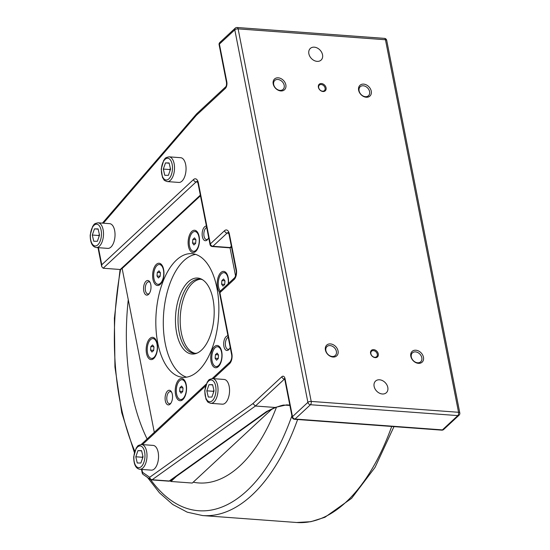 <?xml version="1.0" encoding="UTF-8"?>
<svg xmlns="http://www.w3.org/2000/svg" width="550" height="550" viewBox="0 0 550 550"><rect width="100%" height="100%" fill="white"/><g stroke="black" fill="none" stroke-linecap="round" stroke-linejoin="round"><path stroke-width="0.82" d="M195.291 353.32A37.201 18.769 94.2 0 1 180.228 323.118A37.201 18.769 94.2 0 1 192.569 283.099A37.201 18.769 94.2 0 1 200.757 279.242M276.492 407.11A166.162 83.834 94.2 0 1 193.215 482.192M147.125 438.989A166.162 83.834 94.2 0 1 131.532 390.878A166.162 83.834 94.2 0 1 128.267 299.681M140.876 463.031L137.252 462.99L135.809 456.782L137.974 450.615L141.591 450.656L143.041 456.871L140.876 463.031M152.955 445.397A12.402 6.256 94.2 0 1 153.147 445.404A12.402 6.256 94.2 0 1 158.489 458.04A12.402 6.256 94.2 0 1 151.518 470.147A12.402 6.256 94.2 0 1 151.326 470.14L139.789 469.288A12.402 6.256 -85.8 0 0 139.989 469.294A12.402 6.256 -85.8 0 0 146.953 457.188A12.402 6.256 -85.8 0 0 141.618 444.551A12.402 6.256 -85.8 0 0 141.419 444.544M135.809 456.782L142.209 457.256L142.608 458.088M141.646 450.89L137.974 450.615M142.876 456.163L142.209 457.256M211.894 397.079L208.278 397.038L206.827 390.83L208.993 384.663L212.609 384.704L214.06 390.913L211.894 397.079M223.974 379.438A12.402 6.256 94.2 0 1 224.166 379.452A12.402 6.256 94.2 0 1 229.508 392.081A12.402 6.256 94.2 0 1 222.537 404.188A12.402 6.256 94.2 0 1 222.344 404.181L210.815 403.329A12.402 6.256 -85.8 0 0 211.008 403.342A12.402 6.256 -85.8 0 0 217.979 391.236A12.402 6.256 -85.8 0 0 212.637 378.599A12.402 6.256 -85.8 0 0 212.444 378.592M206.827 390.83L213.235 391.297L213.634 392.129M212.664 384.931L208.993 384.663M213.895 390.211L213.235 391.297M218.233 358.627L216.521 360.216L215.126 358.236L215.435 354.668L217.14 353.086L218.542 355.059L218.233 358.627M215.435 354.668L218.419 354.894M215.126 358.236L218.247 358.469M220.062 348.404A9.921 5.005 94.2 0 1 221.437 359.686A9.921 5.005 94.2 0 1 216.102 366.541A9.921 5.005 94.2 0 1 213.599 364.891A9.921 5.005 94.2 0 1 212.224 353.609A9.921 5.005 94.2 0 1 217.566 346.754A9.921 5.005 94.2 0 1 220.062 348.404M219.416 365.372A9.921 5.005 94.2 0 1 219.216 365.564A9.921 5.005 94.2 0 1 216.741 366.589L216.102 366.541M217.566 346.754L218.206 346.803A9.921 5.005 94.2 0 1 220.667 348.397M150.865 346.528L152.577 344.939L153.972 346.919L153.663 350.481L151.951 352.069L150.556 350.089L150.865 346.528L153.849 346.748M150.556 350.089L153.677 350.322M154.007 357.376A9.921 5.005 94.2 0 1 151.532 358.394A9.921 5.005 94.2 0 1 147.249 350.584A9.921 5.005 94.2 0 1 150.521 339.632A9.921 5.005 94.2 0 1 152.996 338.607A9.921 5.005 94.2 0 1 157.279 346.424A9.921 5.005 94.2 0 1 154.007 357.376M154.846 357.225A9.921 5.005 94.2 0 1 154.646 357.418A9.921 5.005 94.2 0 1 152.171 358.442L151.532 358.394M152.996 338.607L153.636 338.656A9.921 5.005 94.2 0 1 156.097 340.251M194.535 237.861L195.938 239.841L195.628 243.403L193.916 244.991L192.521 243.011L192.83 239.449L194.535 237.861M192.83 239.449L195.814 239.669M192.521 243.011L195.642 243.244M189.255 240.797A9.921 5.005 94.2 0 1 194.954 231.529A9.921 5.005 94.2 0 1 199.196 242.055A9.921 5.005 94.2 0 1 193.497 251.316A9.921 5.005 94.2 0 1 189.255 240.797M194.954 231.529L195.601 231.577A9.921 5.005 94.2 0 1 198.062 233.173M196.804 250.147A9.921 5.005 94.2 0 1 194.136 251.364L193.497 251.316M183.899 398.351A9.921 5.005 94.2 0 1 181.232 399.568L180.593 399.52A9.921 5.005 94.2 0 1 176.351 389.001A9.921 5.005 94.2 0 1 182.05 379.734A9.921 5.005 94.2 0 1 186.292 390.252A9.921 5.005 94.2 0 1 180.593 399.52M182.05 379.734L182.689 379.782A9.921 5.005 94.2 0 1 185.151 381.377M177.258 398.867A11.158 5.631 94.2 0 1 176.536 383.426A11.158 5.631 94.2 0 1 184.532 380.325A11.158 5.631 94.2 0 1 184.841 380.806A11.158 5.631 94.2 0 1 183.508 398.867A11.158 5.631 94.2 0 1 177.258 398.867M146.245 347.765A11.158 5.631 94.2 0 1 150.081 338.319A11.158 5.631 94.2 0 1 155.787 339.68A11.158 5.631 94.2 0 1 157.431 349.174A11.158 5.631 94.2 0 1 154.454 357.748A11.158 5.631 94.2 0 1 148.486 358.119A11.158 5.631 94.2 0 1 146.245 347.765M161.294 283.126A9.921 5.005 94.2 0 1 158.627 284.343L157.988 284.295A9.921 5.005 94.2 0 1 155.485 282.645A9.921 5.005 94.2 0 1 154.11 271.363A9.921 5.005 94.2 0 1 159.445 264.509A9.921 5.005 94.2 0 1 161.947 266.159A9.921 5.005 94.2 0 1 163.322 277.441A9.921 5.005 94.2 0 1 157.988 284.295M159.445 264.509L160.084 264.557A9.921 5.005 94.2 0 1 162.546 266.152M156.331 264.392A11.158 5.631 94.2 0 1 162.236 265.581A11.158 5.631 94.2 0 1 160.903 283.642A11.158 5.631 94.2 0 1 160.249 284.35A11.158 5.631 94.2 0 1 152.962 279.317A11.158 5.631 94.2 0 1 156.331 264.392M197.436 232.121A11.158 5.631 94.2 0 1 197.746 232.602A11.158 5.631 94.2 0 1 196.412 250.669A11.158 5.631 94.2 0 1 190.163 250.669A11.158 5.631 94.2 0 1 189.441 235.221A11.158 5.631 94.2 0 1 197.436 232.121M220.282 291.094A9.921 5.005 94.2 0 1 218.295 282.205A9.921 5.005 94.2 0 1 221.547 273.68A9.921 5.005 94.2 0 1 224.015 272.656L224.654 272.704A9.921 5.005 94.2 0 1 227.116 274.299M219.622 292.298A11.158 5.631 94.2 0 1 217.264 281.813A11.158 5.631 94.2 0 1 221.1 272.36A11.158 5.631 94.2 0 1 226.806 273.728A11.158 5.631 94.2 0 1 228.449 283.222A11.158 5.631 94.2 0 1 228.422 283.539M218.364 366.596A11.158 5.631 94.2 0 1 211.076 361.563A11.158 5.631 94.2 0 1 214.445 346.637A11.158 5.631 94.2 0 1 220.351 347.827A11.158 5.631 94.2 0 1 219.024 365.894A11.158 5.631 94.2 0 1 218.364 366.596M229.522 348.721A6.098 3.073 94.2 0 1 228.03 349.332A6.098 3.073 94.2 0 1 225.397 344.527A6.098 3.073 94.2 0 1 227.411 337.796A6.098 3.073 94.2 0 1 228.222 337.274M227.947 335.851A7.336 3.699 -85.8 0 0 226.126 336.614A7.336 3.699 -85.8 0 0 224.001 346.83A7.336 3.699 -85.8 0 0 229.13 349.271A7.336 3.699 -85.8 0 0 230.209 347.394M170.933 403.136A6.098 3.073 94.2 0 1 169.434 403.741A6.098 3.073 94.2 0 1 166.801 398.942A6.098 3.073 94.2 0 1 168.816 392.212A6.098 3.073 94.2 0 1 170.335 391.579A6.098 3.073 94.2 0 1 171.724 392.397M167.53 391.022A7.336 3.699 -85.8 0 0 165.406 401.246A7.336 3.699 -85.8 0 0 170.534 403.679A7.336 3.699 -85.8 0 0 171.414 391.806A7.336 3.699 -85.8 0 0 167.53 391.022M149.394 293.37A6.098 3.073 94.2 0 1 147.902 293.975A6.098 3.073 94.2 0 1 145.269 289.176A6.098 3.073 94.2 0 1 147.283 282.446A6.098 3.073 94.2 0 1 148.803 281.813A6.098 3.073 94.2 0 1 150.191 282.631M145.998 281.256A7.336 3.699 -85.8 0 0 143.866 291.479A7.336 3.699 -85.8 0 0 149.002 293.913A7.336 3.699 -85.8 0 0 149.882 282.04A7.336 3.699 -85.8 0 0 145.998 281.256M207.989 238.954A6.098 3.073 94.2 0 1 206.498 239.566A6.098 3.073 94.2 0 1 203.857 234.761A6.098 3.073 94.2 0 1 205.872 228.03A6.098 3.073 94.2 0 1 206.69 227.508M206.415 226.084A7.336 3.699 -85.8 0 0 204.586 226.847A7.336 3.699 -85.8 0 0 202.462 237.064A7.336 3.699 -85.8 0 0 207.597 239.504A7.336 3.699 -85.8 0 0 208.677 237.627M230.031 247.761L235.586 276.072M176.406 476.389L170.933 481.477L170.074 480.886M272.374 408.678L192.287 483.051L170.933 481.477M154.296 432.328L122.148 268.489M197.216 353.052A37.201 18.769 94.2 0 1 194.219 353.299A37.201 18.769 94.2 0 1 178.138 323.998A37.201 18.769 94.2 0 1 190.431 282.941A37.201 18.769 94.2 0 1 199.691 279.104A37.201 18.769 94.2 0 1 202.62 279.792M188.134 281.978A38.101 19.223 -85.8 0 0 175.876 327.958A38.101 19.223 -85.8 0 0 196.157 353.478A38.101 19.223 -85.8 0 0 213.991 317.46A38.101 19.223 -85.8 0 0 201.637 279.214A38.101 19.223 -85.8 0 0 188.134 281.978M186.553 377.156A61.999 31.281 94.2 0 1 163.322 325.38A61.999 31.281 94.2 0 1 183.947 260.611A61.999 31.281 94.2 0 1 195.614 254.382M176.468 260.054A61.999 31.281 94.2 0 1 191.909 253.66A61.999 31.281 94.2 0 1 218.542 317.797A61.999 31.281 94.2 0 1 182.786 377.328A61.999 31.281 94.2 0 1 155.987 328.481A61.999 31.281 94.2 0 1 176.468 260.054M224.015 272.656A9.921 5.005 94.2 0 1 228.195 283.745M224.991 280.961L224.682 284.529L222.977 286.11L221.574 284.137L221.891 280.569L223.596 278.981L224.991 280.961M221.574 284.137L224.696 284.364M221.891 280.569L224.874 280.789M157.321 272.422L159.026 270.834L160.421 272.814L160.112 276.382L158.407 277.97L157.004 275.99L157.321 272.422L160.304 272.642M157.004 275.99L160.126 276.217M181.012 393.195L179.616 391.215L179.926 387.647L181.631 386.059L183.033 388.039L182.717 391.607L181.012 393.195M179.926 387.647L182.909 387.867M179.616 391.215L182.738 391.442M275.082 407.481L266.53 411.551A2.482 1.973 54.5 0 0 267.657 411.256L170.363 480.707A2.482 1.973 -125.5 0 1 169.235 481.002L152.151 479.744L255.434 406.017L284.433 379.087A2.482 1.884 -132.9 0 1 281.868 376.709L252.924 403.59L255.434 406.017L275.584 407.495M382.353 393.986A7.934 6.022 -132.9 0 1 374.99 388.802A7.934 6.022 -132.9 0 1 375.561 381.074A7.934 6.022 -132.9 0 1 385.378 382.793A7.934 6.022 -132.9 0 1 386.361 392.707A7.934 6.022 -132.9 0 1 382.353 393.986M317.096 61.366A7.934 6.022 -132.9 0 1 309.732 56.176A7.934 6.022 -132.9 0 1 310.303 48.455A7.934 6.022 -132.9 0 1 320.114 50.167A7.934 6.022 -132.9 0 1 321.104 60.081A7.934 6.022 -132.9 0 1 317.096 61.366M459.058 415.202A2.482 2.482 0 0 0 459.8 412.906A2.482 1.024 168.9 0 0 458.549 412.287A2.482 1.251 94.2 0 1 457.799 415.601A2.482 1.884 47.1 0 0 459.058 415.202L443.664 429.495A2.482 1.884 -132.9 0 1 442.413 429.894A2.482 1.251 94.2 0 1 441.794 430.148L294.449 419.279A2.482 1.251 -85.8 0 0 295.068 419.024A2.482 1.884 -132.9 0 1 292.497 416.646A2.482 1.024 168.9 0 0 292.201 417.278L284.804 379.582A2.482 1.024 168.9 0 1 285.099 378.95A4.957 2.502 -85.8 0 0 281.868 376.709M103.366 223.19L196.364 115.314L225.308 88.44A2.482 1.884 -132.9 0 1 225.754 86.776C226.38 86.151 226.634 84.7 226.504 82.438L219.113 44.742A2.482 1.024 -11.1 0 1 219.409 44.103L234.795 29.817A2.482 1.024 -11.1 0 1 238.116 28.875A2.482 1.251 -85.8 0 0 237.112 27.5A2.482 2.482 0 0 0 235.242 28.153L235.242 28.153A2.482 1.884 47.1 0 0 234.795 29.817L307.89 402.353A2.482 1.884 47.1 0 0 310.454 404.731A2.482 1.251 -85.8 0 0 311.204 401.418A2.482 1.024 168.9 0 0 307.89 402.353L292.497 416.646L285.099 378.95M196.364 115.314L196.769 113.699L225.754 86.776M226.504 82.438A2.482 1.024 -11.1 0 1 226.806 81.806L219.409 44.103A2.482 1.884 -132.9 0 1 219.856 42.446L219.856 42.446A2.482 1.884 -132.9 0 1 221.107 42.047M384.457 38.369A2.482 1.251 94.2 0 1 385.461 39.744A2.482 1.024 -11.1 0 1 386.712 40.37A2.482 2.482 0 0 0 384.457 38.369L237.112 27.5M234.107 279.503A2.482 1.884 47.1 0 1 234.554 277.839L220.351 291.032A2.482 2.482 0 0 0 219.601 293.329A2.482 1.024 -11.1 0 1 219.904 292.689L234.107 279.503A7.439 3.754 -85.8 0 0 236.356 269.548A2.482 1.024 168.9 0 0 236.053 270.188L229.096 234.706A2.482 1.024 168.9 0 1 229.391 234.073A7.439 3.754 -85.8 0 0 224.538 230.718A2.482 1.884 47.1 0 0 227.109 233.09L228.621 233.2M200.461 195.766L121.763 268.847L120.244 269.5L103.159 268.235L101.716 266.626L101.771 264.763L98.422 247.692M224.538 230.718L210.334 243.904A2.482 1.024 168.9 0 0 210.031 244.544A2.482 2.482 0 0 0 212.286 246.538A2.482 1.251 94.2 0 0 212.898 246.283L227.109 233.09A4.957 2.502 94.2 0 1 228.209 232.574M220.351 291.032A2.482 1.884 47.1 0 0 219.904 292.689L231.866 353.671A7.439 3.754 -85.8 0 1 229.618 363.626L213.434 378.654M229.371 247.796A2.482 1.251 -85.8 0 0 229.982 247.541A2.482 1.884 47.1 0 0 231.241 247.143A2.482 2.482 0 0 1 229.371 247.796L212.286 246.538M197.319 181.438L198.069 183.562A2.482 1.024 -11.1 0 1 198.364 182.923L210.334 243.904A2.482 1.884 47.1 0 0 212.898 246.283L229.982 247.541L231.364 246.262M151.305 479.772A2.482 2.056 -55.4 0 1 150.425 479.469A2.482 2.482 0 0 0 151.656 479.902A2.482 1.251 94.2 0 0 152.151 479.744A2.482 1.973 -125.5 0 1 149.703 477.269L142.491 472.292A2.482 1.024 168.9 0 0 142.189 472.924L141.501 469.411M151.656 479.902L168.74 481.161A2.482 1.251 -85.8 0 0 169.235 481.002L266.53 411.551M141.934 469.446L142.491 472.292A2.482 2.056 124.6 0 0 143.213 474.485L150.425 479.469A2.482 2.056 -55.4 0 1 149.703 477.269L252.924 403.59M332.207 356.482A6.098 4.627 -132.9 0 1 326.549 352.495A6.098 4.627 -132.9 0 1 326.989 346.562A6.098 4.627 -132.9 0 1 330.069 345.579A6.098 4.627 -132.9 0 1 335.72 349.559A6.098 4.627 -132.9 0 1 335.287 355.493A6.098 4.627 -132.9 0 1 332.207 356.482M330.44 343.915A7.336 5.569 47.1 0 0 326.899 353.354A7.336 5.569 47.1 0 0 337.844 354.166A7.336 5.569 47.1 0 0 330.44 343.915M417.622 362.78A6.098 4.627 -132.9 0 1 411.971 358.793A6.098 4.627 -132.9 0 1 412.404 352.859A6.098 4.627 -132.9 0 1 415.484 351.876A6.098 4.627 -132.9 0 1 421.142 355.864A6.098 4.627 -132.9 0 1 420.702 361.797A6.098 4.627 -132.9 0 1 417.622 362.78M415.855 350.219A7.336 5.569 47.1 0 0 412.314 359.659A7.336 5.569 47.1 0 0 423.259 360.463A7.336 5.569 47.1 0 0 415.855 350.219M279.998 90.379A6.098 4.627 -132.9 0 1 274.347 86.391A6.098 4.627 -132.9 0 1 274.78 80.458A6.098 4.627 -132.9 0 1 277.86 79.475A6.098 4.627 -132.9 0 1 283.518 83.463A6.098 4.627 -132.9 0 1 283.078 89.396A6.098 4.627 -132.9 0 1 279.998 90.379M278.231 77.818A7.336 5.569 47.1 0 0 274.691 87.258A7.336 5.569 47.1 0 0 285.636 88.062A7.336 5.569 47.1 0 0 278.231 77.818M365.413 96.683A6.098 4.627 -132.9 0 1 359.762 92.696A6.098 4.627 -132.9 0 1 360.195 86.763A6.098 4.627 -132.9 0 1 363.275 85.779A6.098 4.627 -132.9 0 1 368.933 89.767A6.098 4.627 -132.9 0 1 368.493 95.7A6.098 4.627 -132.9 0 1 365.413 96.683M363.653 84.123A7.336 5.569 47.1 0 0 360.112 93.555A7.336 5.569 47.1 0 0 371.051 94.366A7.336 5.569 47.1 0 0 363.653 84.123M374.736 357.287A3.719 2.826 -132.9 0 1 371.284 354.853A3.719 2.826 -132.9 0 1 371.553 351.23A3.719 2.826 -132.9 0 1 373.429 350.632A3.719 2.826 -132.9 0 1 376.881 353.066A3.719 2.826 -132.9 0 1 376.612 356.682A3.719 2.826 -132.9 0 1 374.736 357.287M373.656 349.635A4.462 3.389 47.1 0 0 371.498 355.382A4.462 3.389 47.1 0 0 378.159 355.871A4.462 3.389 47.1 0 0 373.656 349.635M322.527 91.183A3.719 2.826 -132.9 0 1 319.076 88.756A3.719 2.826 -132.9 0 1 319.344 85.133A3.719 2.826 -132.9 0 1 321.221 84.535A3.719 2.826 -132.9 0 1 324.672 86.962A3.719 2.826 -132.9 0 1 324.404 90.585A3.719 2.826 -132.9 0 1 322.527 91.183M321.447 83.538A4.462 3.389 47.1 0 0 319.296 89.279A4.462 3.389 47.1 0 0 325.951 89.774A4.462 3.389 47.1 0 0 321.447 83.538M170.39 168.458L169.73 169.551L170.129 170.383M169.159 163.185L165.488 162.91L169.104 162.958L170.555 169.166L168.389 175.333L164.773 175.285L163.322 169.077L165.488 162.91M163.322 169.077L169.73 169.551M180.469 157.692A12.402 6.256 94.2 0 1 180.661 157.699A12.402 6.256 94.2 0 1 186.003 170.335A12.402 6.256 94.2 0 1 179.032 182.442A12.402 6.256 94.2 0 1 178.839 182.435L167.31 181.583A12.402 6.256 -85.8 0 0 167.502 181.589A12.402 6.256 -85.8 0 0 174.474 169.483A12.402 6.256 -85.8 0 0 169.132 156.846A12.402 6.256 -85.8 0 0 168.939 156.839M109.443 223.644A12.402 6.256 94.2 0 1 109.642 223.657A12.402 6.256 94.2 0 1 114.984 236.287A12.402 6.256 94.2 0 1 108.013 248.394A12.402 6.256 94.2 0 1 107.814 248.387L96.284 247.534A12.402 6.256 -85.8 0 0 96.484 247.548A12.402 6.256 -85.8 0 0 103.448 235.434A12.402 6.256 -85.8 0 0 98.113 222.805A12.402 6.256 -85.8 0 0 97.914 222.798M99.371 234.417L98.704 235.503L99.103 236.335M98.134 229.137L94.469 228.869L98.086 228.91L99.536 235.118L97.364 241.285L93.748 241.244L92.297 235.036L94.469 228.869M92.297 235.036L98.704 235.503M391.696 426.449A198.399 100.1 94.2 0 1 296.67 522.5L310.86 521.696L324.933 517.275L351.601 498.321L375.052 467.383L393.979 426.621M296.67 522.5L202.579 515.556A198.399 100.1 -85.8 0 0 297.612 419.513M291.906 415.786A193.875 97.817 94.2 0 1 150.569 479.559M134.764 451.151A193.875 97.817 94.2 0 1 120.388 403.315A193.875 97.817 94.2 0 1 120.594 269.479M133.911 456.761A10.911 5.507 94.2 0 1 140.051 445.933A10.911 5.507 94.2 0 1 144.932 456.892A10.911 5.507 94.2 0 1 138.792 467.713A10.911 5.507 94.2 0 1 133.911 456.761M204.93 390.803A10.911 5.507 94.2 0 1 211.076 379.981A10.911 5.507 94.2 0 1 215.958 390.933A10.911 5.507 94.2 0 1 209.811 401.761A10.911 5.507 94.2 0 1 204.93 390.803M289.809 405.096L286.646 404.862L274.993 407.461M310.454 404.731L457.799 415.601L442.413 429.894L295.068 419.024L310.454 404.731M286.646 404.862A2.482 1.251 94.2 0 1 286.028 405.116A2.482 1.251 94.2 0 1 286.007 405.116M225.308 88.44A4.957 2.502 -85.8 0 0 226.806 81.806M238.116 28.875L385.461 39.744L458.549 412.287L311.204 401.418L238.116 28.875M142.409 444.613L205.535 385.99M212.163 378.592L230.065 361.962A2.482 1.884 47.1 0 0 229.618 363.626M230.065 361.962C231.639 359.569 232.141 357.019 231.571 354.31A2.482 1.024 -11.1 0 1 231.866 353.671M198.364 182.923A7.439 3.754 -85.8 0 0 193.511 179.568L101.771 264.763M103.159 268.235L196.082 181.947A2.482 1.884 -132.9 0 1 193.511 179.568M197.594 182.057L196.082 181.947A4.957 2.502 94.2 0 1 197.182 181.431M200.337 195.119L120.244 269.5M236.356 269.548L229.391 234.073M166.306 180.008A10.911 5.507 94.2 0 1 161.425 169.056A10.911 5.507 94.2 0 1 167.571 158.228A10.911 5.507 94.2 0 1 172.453 169.187A10.911 5.507 94.2 0 1 166.306 180.008M95.287 245.967A10.911 5.507 94.2 0 1 90.406 235.008A10.911 5.507 94.2 0 1 96.546 224.187A10.911 5.507 94.2 0 1 101.427 235.139A10.911 5.507 94.2 0 1 95.287 245.967M202.579 515.556L187.268 512.188L172.782 504.508L159.466 492.828L147.544 477.476M134.365 452.492L121.729 412.658L114.943 366.981L114.386 318.251L120.086 269.486M153.147 445.404L141.618 444.551C136.448 445.541 137.892 446.518 136.221 447.989L133.705 456.768C133.733 464.379 135.761 468.552 139.789 469.288M224.166 379.452L212.637 378.599C207.474 379.582 208.911 380.566 207.247 382.037L204.724 390.816L205.982 399.142L207.439 401.507C207.467 402.002 208.587 402.607 210.815 403.329M275.522 407.522L267.664 411.249M275.584 407.502C280.837 405.611 283.745 404.814 284.322 405.123L289.871 405.405M235.242 28.153L219.856 42.446A2.482 2.482 0 0 0 219.113 44.742M459.8 412.906L386.712 40.37M292.201 417.278A2.482 2.482 0 0 0 294.449 419.279M285.051 378.833L284.439 378.592L284.804 379.582M441.794 430.148A2.482 2.482 0 0 0 443.664 429.495M206.174 384.154L141.144 444.544M219.601 293.329L231.571 354.31M198.069 183.562L210.031 244.544M228.339 232.581L229.096 234.706M234.554 277.839C236.129 275.447 236.624 272.896 236.053 270.188M101.716 266.626L97.996 247.665M102.424 223.121L196.666 113.802M168.74 481.161A2.482 2.482 0 0 0 170.363 480.707M142.189 472.924A2.482 2.482 0 0 0 143.213 474.485M167.31 181.583C165.083 180.861 163.962 180.249 163.934 179.761L162.477 177.389L161.219 169.063L163.742 160.291C165.406 158.812 163.969 157.836 169.132 156.846L180.661 157.699M96.284 247.534C92.256 246.799 90.228 242.626 90.2 235.022L92.716 226.242C94.387 224.771 92.943 223.788 98.113 222.805L109.642 223.657"/></g></svg>
